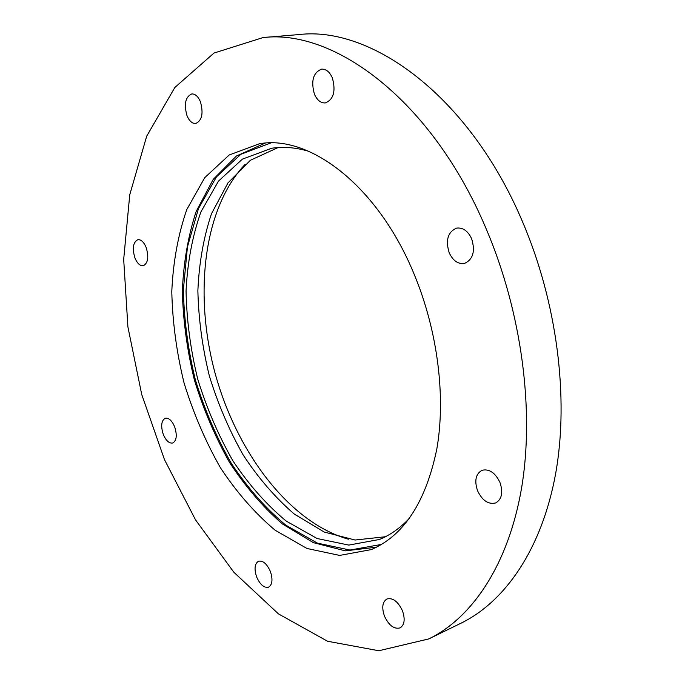 <?xml version="1.0" encoding="UTF-8"?>
<svg xmlns="http://www.w3.org/2000/svg" width="685" height="685" viewBox="0 0 685 685"><rect width="100%" height="100%" fill="white"/><g stroke="black" fill="none" stroke-linecap="round" stroke-linejoin="round"><path stroke-width="1.03" d="M163.227 434.256C160.65 425.873 161.352 420.53 165.316 418.218C168.87 417.73 172.003 420.641 174.701 426.969C177.278 435.36 176.602 440.712 172.671 443.024C169.067 443.537 165.924 440.609 163.227 434.256M477.625 490.94C474.217 480.827 475.681 473.951 482.009 470.304C489.116 468.626 495.084 472.616 499.896 482.283C503.295 492.361 501.899 499.237 495.709 502.918C488.448 504.691 482.42 500.701 477.625 490.94M449.232 252.859C445.387 240.298 447.819 232.052 456.527 228.139C462.795 227.3 467.829 230.811 471.614 238.663C475.441 251.207 473.087 259.444 464.558 263.4C458.137 264.341 453.025 260.831 449.232 252.859M314.432 94.17C310.776 80.967 313.165 72.619 321.616 69.142C326.051 68.962 329.622 71.865 332.336 77.859C335.984 91.088 333.646 99.445 325.324 102.93C320.785 103.17 317.155 100.25 314.432 94.17M186.996 115.662C183.785 104.12 185.387 96.885 191.783 93.939C195.251 93.811 198.128 96.414 200.414 101.74C203.616 113.299 202.049 120.551 195.722 123.488C192.202 123.651 189.291 121.04 186.996 115.662M486.376 229.304C521.85 312.762 534.531 410.649 521.645 487.634C508.51 564.628 472.325 617.647 428.887 638.891L378.822 650.75L327.541 641.246L278.41 613.854L233.85 572.24L195.508 519.838L164.511 459.703L141.744 394.551L127.907 326.942L123.685 259.418L129.748 194.771L146.684 136.195L174.821 87.5L213.985 53.053L263.049 37.572C334.828 28.753 432.723 101.2 486.376 229.304M414.434 274.933C437.861 331.6 445.952 397.437 436.773 449.266C425.71 502.191 403.867 535.636 371.253 549.601L339.649 555.424L306.974 548.471L275.199 530.276C254.974 513.262 236.693 492.369 220.339 467.598C205.406 441.226 193.307 412.986 184.042 382.889C176.576 352.296 172.483 321.847 171.789 291.545C173.125 261.893 178.126 234.587 186.765 209.61L204.721 177.698L229.21 154.981L259.332 143.781C309.825 134.423 378.334 186.174 414.434 274.933M134.894 257.843C132.094 248.235 133.087 242.182 137.856 239.681C141.093 239.416 143.867 242.036 146.188 247.542C148.987 257.166 148.02 263.228 143.285 265.729C140.005 266.011 137.214 263.382 134.894 257.843M384.456 616.089C381.588 607.604 382.41 601.892 386.931 598.981C392.839 597.543 398.011 601.473 402.455 610.78C405.323 619.257 404.535 624.96 400.091 627.897C394.08 629.378 388.866 625.448 384.456 616.089M256.618 576.881C254.032 568.884 254.666 563.669 258.528 561.238C262.98 560.364 266.936 563.798 270.395 571.521C272.981 579.519 272.365 584.742 268.554 587.182C264.033 588.081 260.052 584.647 256.618 576.881M263.049 37.572L298.84 34.575C371.57 25.782 469.43 96.345 522.261 221.127C557.205 302.453 569.192 397.985 555.663 473.523C541.895 549.079 505.128 601.601 461.151 623.119L428.887 638.891M348.434 539.215C289.395 522.449 237.13 452.871 215.373 374.25C193.752 295.586 202.965 209.045 245.059 164.4M385.372 536.749L355.078 540.02L324.168 532.022L294.336 514.084C275.421 497.807 258.348 478.079 243.124 454.883C229.218 430.248 217.958 403.919 209.336 375.911C202.383 347.441 198.556 319.064 197.871 290.791C199.052 263.066 203.599 237.37 211.494 213.703L227.917 183.006L250.359 160.299L278.05 147.575M409.818 517.826C400.648 527.741 390.536 534.951 379.507 539.455L348.793 545.097L317.061 538.496L286.193 521.071C266.542 504.742 248.775 484.655 232.9 460.808C218.404 435.386 206.682 408.157 197.725 379.113C190.533 349.581 186.637 320.195 186.055 290.937C187.459 262.321 192.416 235.965 200.919 211.879L218.498 181.097L242.362 159.16L271.62 148.26C283.402 146.47 295.774 147.481 308.738 151.299M381.562 544.412L350.001 550.046L317.446 543.145L285.825 525.181C265.712 508.398 247.542 487.797 231.316 463.36C216.494 437.338 204.515 409.476 195.353 379.764C187.99 349.564 184 319.493 183.383 289.558L187.45 246.848L198.496 208.54L216.443 176.901L240.863 154.288L270.849 142.951M376.519 547.187L345.257 550.851L313.319 542.631L282.46 523.974C262.894 507.011 245.221 486.444 229.449 462.281C215.039 436.61 203.359 409.193 194.394 380.029C187.142 350.395 183.126 320.871 182.338 291.442C183.486 262.612 188.118 235.888 196.235 211.297L213.163 179.461L236.376 156.034L265.095 143.156"/></g></svg>
